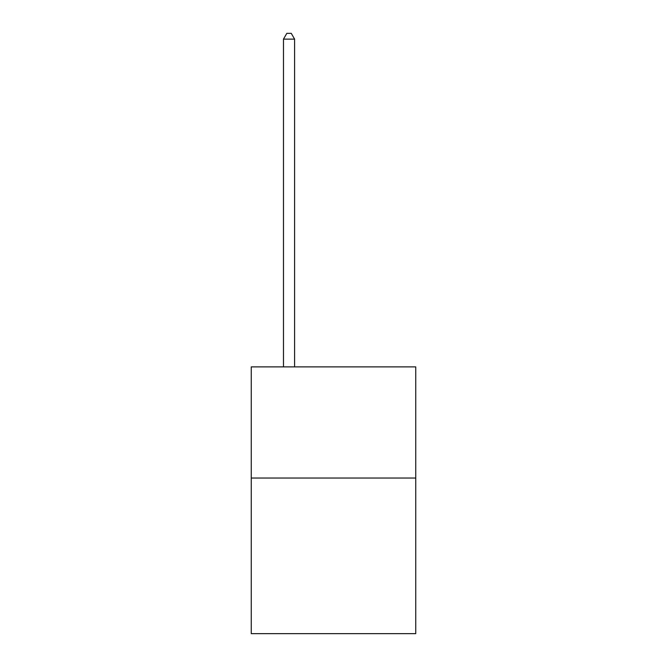 <?xml version="1.0" encoding="UTF-8"?>
<svg xmlns="http://www.w3.org/2000/svg" width="667" height="667" viewBox="0 0 667 667"><rect width="100%" height="100%" fill="white"/><g stroke="black" fill="none" stroke-linecap="round" stroke-linejoin="round"><path stroke-width="1" d="M415.749 478.039L415.749 633.65L251.251 633.65L251.251 366.892L415.749 366.892L415.749 478.039L251.251 478.039M294.597 366.892L294.597 39.128L283.483 39.128L283.483 366.892M283.483 39.128L286.818 33.35L291.262 33.35L294.597 39.128"/></g></svg>

